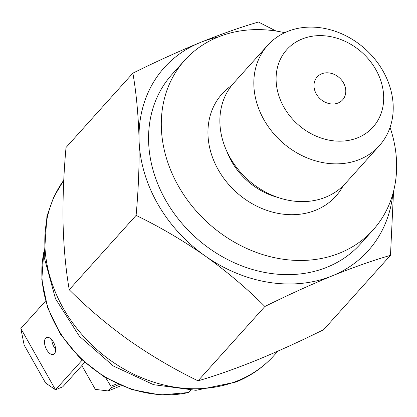 <?xml version="1.0" encoding="UTF-8"?>
<svg xmlns="http://www.w3.org/2000/svg" width="417" height="417" viewBox="0 0 417 417"><rect width="100%" height="100%" fill="white"/><g stroke="black" fill="none" stroke-linecap="round" stroke-linejoin="round"><path stroke-width="0.63" d="M184.71 60.277L171.981 74.44A126.758 105.376 42 0 0 165.632 200.155A126.758 105.376 42 0 0 360.486 243.945L373.22 229.788A126.758 105.376 -138 0 1 178.367 185.992A126.758 105.376 -138 0 1 184.71 60.277A126.758 105.376 -138 0 1 284.754 32.698M390.057 127.388A126.758 105.376 -138 0 1 373.22 229.788M69.238 289.742C65.797 269.763 63.749 247.745 63.082 223.689C62.654 199.305 63.634 173.915 66.022 147.514L132.887 73.152C136.328 93.132 138.381 115.155 139.043 139.21C139.471 163.594 138.491 188.984 136.104 215.38L69.238 289.742C87.299 307.814 107.252 324.687 129.088 340.35C151.11 355.711 174.092 369.207 198.033 380.841L264.899 306.479C288.116 294.981 310.566 284.775 332.24 275.856C353.392 267.318 372.808 260.484 390.479 255.345L393.554 191.288M276.028 31.04L258.472 22.023C240.797 27.162 221.385 33.996 200.228 42.529C178.554 51.447 156.109 61.659 132.887 73.152M136.104 215.38C160.045 227.015 183.027 240.51 205.049 255.871A137.031 113.919 42 0 0 332.24 275.856A137.031 113.919 42 0 0 392.814 194.041M390.479 255.345L323.613 329.706C300.104 341.335 277.654 351.547 256.273 360.33C234.87 368.951 215.459 375.79 198.033 380.841M218.18 37.014A137.031 113.919 42 0 0 200.228 42.529A137.031 113.919 42 0 0 139.043 139.21A137.031 113.919 42 0 0 205.049 255.871C226.884 271.54 246.833 288.408 264.899 306.479M375.884 69.67A57.953 48.179 -138 0 1 357.807 137.74A57.953 48.179 -138 0 1 283.894 107.127A57.953 48.179 -138 0 1 301.976 39.062A57.953 48.179 -138 0 1 375.884 69.67M383.114 71.218A75.081 62.42 -138 0 1 379.355 145.684A75.081 62.42 -138 0 1 263.935 119.742A75.081 62.42 -138 0 1 267.693 45.276A75.081 62.42 -138 0 1 383.114 71.218M379.355 145.684L345.406 183.438A75.081 62.42 -138 0 1 229.986 157.496A75.081 62.42 -138 0 1 233.744 83.03L267.693 45.276M316.294 93.934A17.128 14.241 -138 0 1 317.155 76.947A17.128 14.241 -138 0 1 343.488 82.863A17.128 14.241 -138 0 1 342.628 99.856A17.128 14.241 -138 0 1 316.294 93.934M43.785 252.718A114.195 94.93 42 0 0 80.809 358.146A114.195 94.93 42 0 0 188.62 392.517L190.548 390.369M188.62 392.517L160.378 394.977L131.751 389.567L104.307 376.999L80.022 358.193L60.653 334.502L47.595 307.647L41.815 279.546L43.749 252.233M121.196 385.652L108.196 390.943L111.031 387.789A1.142 0.589 -112.2 0 0 110.854 386.262L105.803 377.896M81.862 365.563L95.347 389.395L108.196 390.943M54.46 353.71A9.138 4.707 -112.2 0 0 53.965 343.134A9.138 4.707 -112.2 0 0 46.615 337.468A9.138 4.707 -112.2 0 0 45.656 338.156A9.138 4.707 -112.2 0 0 46.151 348.727A9.138 4.707 -112.2 0 0 53.506 354.393A9.138 4.707 -112.2 0 0 54.46 353.71M45.552 301.053L20.85 328.523L24.17 345.114L45.62 383.03L55.503 389.77L62.753 386.814L84.635 362.477M82.107 360.179L55.503 389.77L20.85 328.523M51.771 339.751A9.138 4.707 -112.2 0 0 55.597 349.159M63.775 180.207A137.031 113.919 42 0 0 63.264 308.246A137.031 113.919 42 0 0 238.029 380.627A137.031 113.919 42 0 0 273.917 355.592L277.93 351.124M227.02 151.757A65.088 54.111 42 0 0 231.55 161.348A65.088 54.111 42 0 0 277.779 197.397M343.175 185.768A76.509 63.603 -138 0 1 282.648 214.109A76.509 63.603 -138 0 1 218.242 169.755A76.509 63.603 -138 0 1 231.664 85.495M118.824 384.62L111.031 387.789M116.974 383.776L110.854 386.262M273.917 355.592C263.445 367.163 250.846 375.967 236.116 381.993L195.98 390.317L153.539 384.683L113.283 365.959L79.402 336.258L55.492 298.728L44.176 257.263L46.933 216.204L53.657 197.262L63.78 180.149"/></g></svg>

